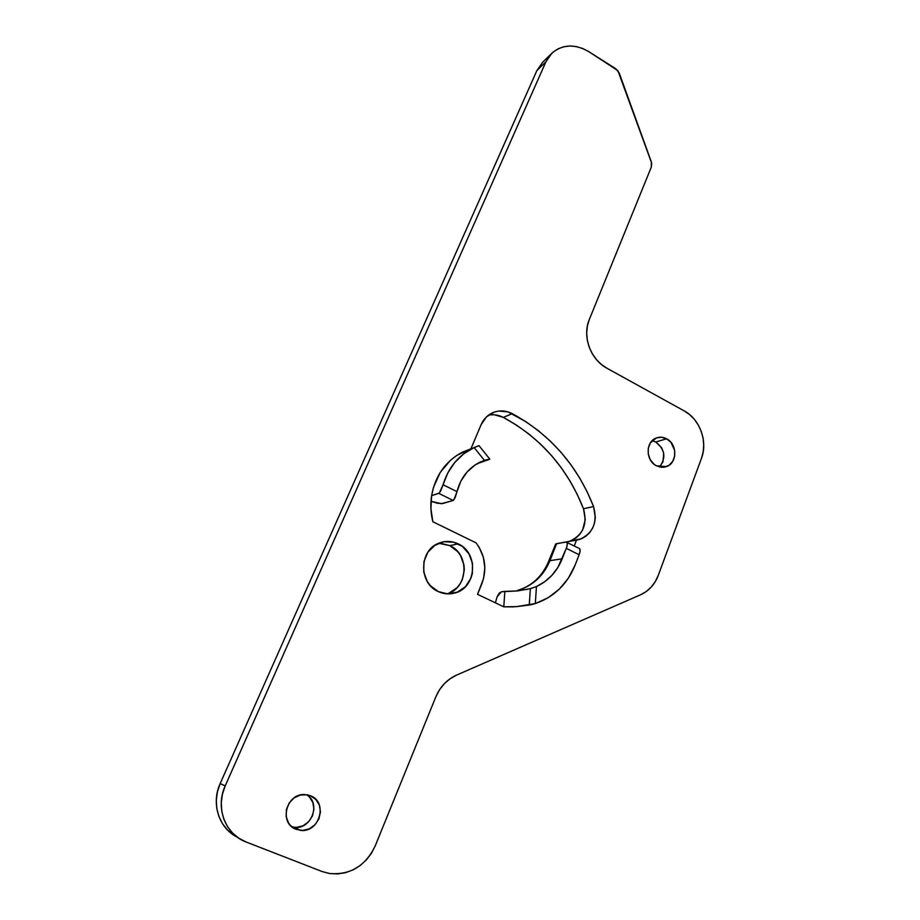 <?xml version="1.0" encoding="UTF-8"?>
<svg xmlns="http://www.w3.org/2000/svg" width="920" height="920" viewBox="0 0 920 920"><rect width="100%" height="100%" fill="white"/><g stroke="black" fill="none" stroke-linecap="round" stroke-linejoin="round"><path stroke-width="1.38" d="M310.385 795.719C328.279 801.941 319.573 833.037 300.529 830.38L293.905 828.241L296.125 829.334L290.616 825.643L288.546 822.986L286.154 816.581L286.396 809.543L289.202 802.976L294.158 797.87L300.483 795.006L307.199 794.799L310.385 795.719L315.836 799.422L319.366 805.092L320.459 811.877L318.952 818.754L315.054 824.699L309.361 828.805L302.714 830.438L296.125 829.334C278.622 823.4 286.2 793.166 304.704 794.558L310.385 795.719M292.077 826.976L294.296 827.344C311.339 829.771 321.31 803.298 306.751 794.731L309.384 796.927L312.858 802.505L313.927 809.174L312.432 815.936L308.603 821.779L302.99 825.803L296.447 827.402L292.077 826.976M666.62 438.782C677.522 444.049 677.431 463.231 666.425 466.624L656.397 465.796L654.051 464.232L650.313 459.793L648.278 454.192L648.266 448.304L650.29 443.026L656.339 437.966L661.48 437.241L666.62 438.782L670.967 442.37L674.647 450.317L674.67 456.159L672.704 461.414L669.024 465.301L664.182 467.199L661.56 467.303L656.397 465.796C645.575 460.655 645.438 441.703 656.144 438.046C659.629 436.724 663.124 436.966 666.62 438.782L655.776 441.991L666.62 438.782M659.525 466.992C666.31 457.746 665.056 449.409 655.776 441.991L661.721 447.879L663.699 453.341L662.975 461.817L659.525 466.992M458.16 543.858C478.814 552.69 476.686 587.753 454.986 592.974C449.328 594.55 443.773 594.09 438.322 591.606L430.33 585.637L427.282 581.532L423.729 571.872L423.947 561.568L427.88 552.218L434.918 545.261L443.946 541.742L453.583 542.167L462.369 546.434L468.993 553.886L472.489 563.408L472.328 573.562L470.856 578.404L465.405 586.707L457.32 592.158L447.81 593.883L438.322 591.606C418.163 583.257 419.117 549.401 439.541 542.926C445.843 540.684 452.053 540.995 458.16 543.858L449.822 545.617L458.16 543.858M446.993 593.848C468.153 588.42 470.028 554.242 449.822 545.617L457.573 551.494L460.506 555.484L463.944 564.846L464.312 569.859L462.323 579.611L460.011 583.981L456.941 587.788L448.96 593.147M513.728 606.866L503.792 606.82L477.537 594.331L483.552 578.577L484.851 567.881L483.333 557.175L479.113 547.273L476.088 542.869L432.86 521.755C430.698 513.072 430.284 504.367 431.618 495.638L433.447 487.473L440.197 472.489L450.535 460.23L456.803 455.4L470.936 448.799L481.091 424.706L486.392 416.944L494.19 412.137L498.663 411.079L507.863 411.849L525.722 421.567L538.418 430.732L550.24 441.048L561.108 452.421L570.941 464.772L579.657 477.974L587.213 491.924L593.538 506.529L595.332 517.534L594.538 523.02L592.63 528.126L589.708 532.599L585.925 536.199L581.452 538.764L566.639 541.891L576.506 540.132L574.252 545.939L576.506 540.132L579.634 539.419C593.158 533.221 597.793 522.249 593.538 506.529L583.487 508.783L585.258 519.627L582.567 530.058L579.68 534.462L575.931 538.016L571.515 540.534M542.697 62.18L536.866 70.587L545.928 61.766L551.781 53.291C562.511 44.229 574.827 43.677 588.754 51.635L615.813 68.77L619.24 73.071L651.325 161.851L651.337 167.037L589.271 319.608C582.049 336.272 590.559 359.662 606.958 368.241L684.227 410.906C699.89 419.163 708.02 441.611 701.442 458.424L658.26 575.403C654.741 584.522 648.853 590.985 640.584 594.78L456.504 675.142C447.062 679.443 440.185 686.654 435.861 696.785L375.199 845.928C365.493 866.111 350.163 875.288 329.222 873.471L322.046 871.505L246.111 841.995C225.193 834.463 215.096 807.449 225.193 785.91L222.433 794.144L221.271 802.665L221.755 811.152L223.882 819.271L227.55 826.689L232.622 833.106L238.901 838.281L246.111 841.995L322.046 871.505L329.624 873.54L337.525 873.942L345.425 872.712L353.05 869.894L360.077 865.605L366.252 860.027L371.358 853.392L375.199 845.928L435.861 696.785L439.472 689.827L444.256 683.755L450.006 678.799L456.504 675.142L640.584 594.78L646.265 591.537L651.21 587.098L655.258 581.659L658.26 575.403L701.442 458.424L703.179 451.927L703.731 445.084L703.087 438.173L701.27 431.422L698.349 425.097L694.439 419.428L689.667 414.644L684.227 410.906L606.958 368.241L601.266 364.366L596.275 359.386L592.181 353.522L589.145 347.001L587.293 340.066L586.684 333.005L587.362 326.094L589.271 319.608L651.337 167.037L651.682 163.173L617.872 70.621L588.754 51.635L582.716 48.507L576.391 46.609L570.043 46L563.903 46.724L558.21 48.76L553.184 52.026L549.033 56.419L545.928 61.766L225.193 785.91L220.167 783.598L217.453 791.683L216.303 800.055L216.775 808.393L218.868 816.362L222.479 823.653L227.47 829.955L233.634 835.038M579.554 548.596L580.083 550.976L579.128 554.748L566.306 548.354L579.128 554.748L575.08 565.167L579.128 554.748C580.255 551.643 580.393 549.596 579.554 548.596L565.88 541.972L555.703 543.95L548.676 561.257L549.918 560.671L556.646 543.616L566.444 541.995L567.306 543.605L566.778 547.009L562.212 558.797L549.918 560.671C543.593 575.828 532.898 585.707 517.822 590.318L517.488 590.41C532.726 585.867 543.536 575.954 549.918 560.671L562.212 558.797C557.014 571.619 548.423 580.865 536.441 586.558L535.325 603.566L548.124 597.758L559.325 589.11L568.445 578.082L575.08 565.167C567.284 584.257 554.035 597.057 535.325 603.566L516.568 606.625L503.792 606.82L477.537 594.331L481.873 583.683C487.163 569.02 485.242 555.415 476.088 542.869L432.86 521.755L430.916 508.714L431.618 495.638L439.311 493.028L443.095 484.725C448.201 467.992 458.056 455.825 472.65 448.235L479.032 445.636M551.563 53.509L542.662 62.226L536.866 70.587L545.928 61.766L225.193 785.91L220.167 783.598L536.866 70.587L220.167 783.598C210.91 803.459 218.891 828.333 237.36 837.2M440.565 543.26L449.822 545.617L438.702 543.26M652.165 440.668L655.776 441.991L652.165 440.668M489.888 414.874L494.442 414.782L503.309 417.392L516.591 425.178L529.115 434.183L540.787 444.337L551.505 455.526L561.2 467.671L569.802 480.677L577.254 494.408L583.487 508.783C567.502 468.303 540.787 437.828 503.309 417.392C498.571 414.954 493.672 414.184 488.623 415.081M567.812 541.684L569.733 541.19C583.084 535.072 587.673 524.273 583.487 508.783L593.538 506.529C577.323 465.405 550.229 434.447 512.256 413.643L503.309 417.392L512.256 413.643C505.103 410.09 498.088 410.021 491.211 413.448L491.211 413.448C486.634 415.955 483.264 419.704 481.091 424.706L470.936 448.799L462.403 452.168C445.579 461.104 435.309 475.594 431.618 495.638L438.782 493.35L453.088 500.457L455.216 497.455L456.975 491.659C460.609 477.825 468.418 467.912 480.424 461.909L489.785 459.218L478.388 463.266L489.382 459.39M566.8 542.213C567.617 543.202 567.444 545.249 566.306 548.354L557.796 567.617L551.885 575.368L544.686 581.75L536.441 586.558L530.346 588.639L517.718 590.916L504.85 591.387L503.792 606.82L516.568 606.625L529.264 605.038L530.346 588.639L517.718 590.916L501.446 591.767L497.168 596.666L495.397 602.83L497.168 596.666L499.203 593.17L501.446 591.767L504.85 591.387L503.792 606.82L515.51 606.694M530.346 588.639L529.264 605.038L532.335 604.394L535.325 603.566L536.441 586.558L530.759 588.535M548.573 561.556L549.918 560.671L556.646 543.616L555.404 545.272M477.572 463.404L478.388 463.266L477.572 463.404M442.669 503.562L453.088 500.457L441.37 503.723L430.985 501.296L437.368 503.205L442.669 503.562M474.122 447.534L463.726 453.824L454.825 462.38L447.844 472.834L443.095 484.725L456.975 491.659L460.828 481.194L466.946 472.144L474.95 465.048L484.357 460.287L474.122 447.534L484.357 460.287L489.75 459.08L478.986 445.636L474.122 447.534M438.782 493.35L453.088 500.457L453.974 499.767L456.975 491.659L443.095 484.725L440.323 491.74M548.584 561.51L548.584 561.51C542.179 576.483 531.817 586.109 517.488 590.41L527.608 589.294M300.529 830.38L294.296 827.344M666.425 466.624L664.206 467.199M454.986 592.974L447.35 593.871M569.733 541.19L579.634 539.419M472.65 448.235L462.403 452.168"/></g></svg>
